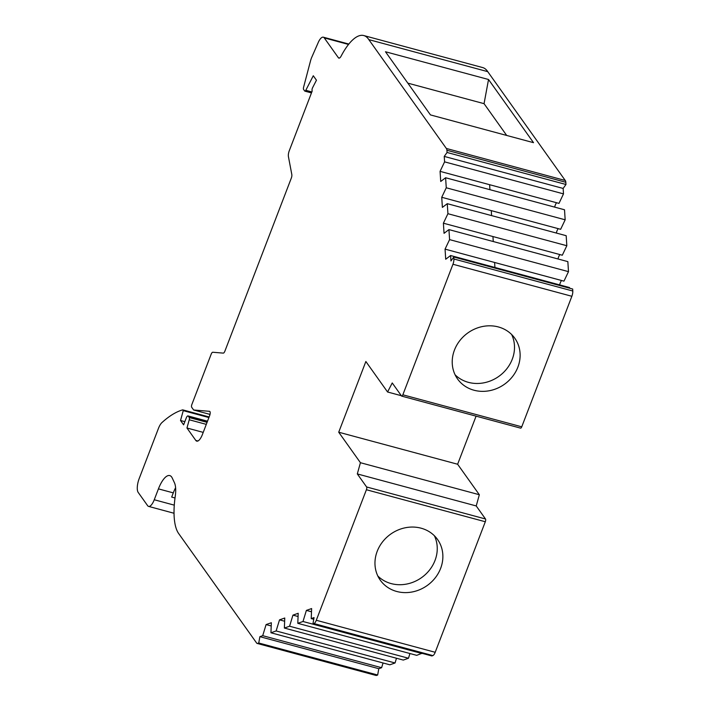 <?xml version="1.0" encoding="UTF-8"?>
<svg xmlns="http://www.w3.org/2000/svg" width="711" height="711" viewBox="0 0 711 711"><rect width="100%" height="100%" fill="white"/><g stroke="black" fill="none" stroke-linecap="round" stroke-linejoin="round"><path stroke-width="1.07" d="M377.212 551.292A35.123 31.515 144.5 0 0 380.305 580.212A35.123 31.515 144.5 0 0 412.362 591.934A35.123 31.515 144.5 0 0 440.633 568.373A35.123 31.515 144.5 0 0 437.532 539.453A35.123 31.515 144.5 0 0 405.483 527.731A35.123 31.515 144.5 0 0 377.212 551.292M377.834 576.017A35.123 31.515 144.5 0 0 435.008 560.472A35.123 31.515 144.5 0 0 434.385 535.747M454.462 350.052A35.123 31.515 144.5 0 0 457.555 378.963A35.123 31.515 144.5 0 0 489.612 390.686A35.123 31.515 144.5 0 0 517.884 367.125A35.123 31.515 144.5 0 0 514.782 338.205A35.123 31.515 144.5 0 0 482.733 326.482A35.123 31.515 144.5 0 0 454.462 350.052M455.084 374.777A35.123 31.515 144.5 0 0 512.258 359.233A35.123 31.515 144.5 0 0 511.636 334.499M207.07 422.343L189.259 417.553A2.195 0.782 105.1 0 1 189.242 419.774L186.957 428.004L195.801 440.429A10.976 3.902 105.1 0 0 196.743 441.14A10.976 3.902 105.1 0 0 202.413 434.492L209.621 415.695A3.297 1.173 105.1 0 0 209.638 411.331A3.297 1.173 105.1 0 0 209.558 411.322L193.641 409.998L191.668 407.234A2.195 0.782 105.1 0 1 191.872 404.47L211.158 354.229A3.253 1.155 105.1 0 1 212.758 352.247L223.281 353.118A3.297 1.173 105.1 0 0 224.907 351.11L291.306 178.132A3.297 1.173 105.1 0 0 291.821 174.559L288.417 156.598A5.421 1.92 105.1 0 1 289.27 150.732L312.209 90.981A2.195 0.782 105.1 0 1 312.182 90.946A2.195 0.782 105.1 0 1 312.6 87.702L316.457 80.21L313.284 75.757L305.792 90.306A2.169 0.773 105.1 0 1 304.886 91.141A2.169 0.773 105.1 0 1 304.699 90.999L303.579 89.426A2.195 0.782 105.1 0 1 303.579 87.275L310.476 61.039A10.976 3.902 105.1 0 1 311.48 57.929L318.581 41.718A10.976 3.902 105.1 0 1 323.318 37.185A10.976 3.902 105.1 0 1 324.26 37.896L338.409 57.769A5.492 1.946 105.1 0 0 338.88 58.124A5.492 1.946 105.1 0 0 341.147 56.071A54.889 19.49 105.1 0 1 363.765 35.55A54.889 19.49 105.1 0 1 368.831 39.629L446.348 148.466A5.492 1.946 105.1 0 1 446.917 150.261L565.823 182.283L565.965 184.487L563.148 188.442L563.494 193.881L558.979 203.382L440.073 171.36L440.722 181.474L445.61 177.75L446.259 187.784L441.735 197.285L442.384 207.399L447.272 203.675L447.921 213.709L566.827 245.73L562.303 255.222L443.397 223.201L444.046 233.324L448.943 229.6L567.849 261.621L568.489 271.646L563.965 281.147L445.059 249.126L445.708 259.248L450.605 255.525L569.511 287.546L569.555 288.186M174.284 505.148L154.251 499.753L158.429 488.875L173.288 492.883L171.68 497.078L175.022 497.976M383.06 662.972L381.611 667.7L378.794 668.696L377.665 675.015L376.528 675.423L257.622 643.402A5.492 1.946 105.1 0 1 257.133 643.428A5.492 1.946 105.1 0 1 256.662 643.073L178.674 533.561A54.889 19.49 105.1 0 1 175.226 496.438A21.677 7.697 105.1 0 0 174.462 482.796L172.24 478.032A21.952 7.794 -74.9 0 0 169.76 475.579A21.952 7.794 -74.9 0 0 158.429 488.875M257.622 643.402L258.76 643.002L259.888 636.674L262.706 635.678L266.092 624.587L271.211 625.964M409.918 653.516L408.478 658.244L289.573 626.222L284.373 628.053L284.764 618.01L279.521 619.859L276.135 630.95L270.944 632.781L271.335 622.738L266.092 624.587M289.573 626.222L292.95 615.131L298.069 616.508M421.97 653.293L416.708 655.346L297.802 623.325L298.193 613.282L292.95 615.131M297.802 623.325L303.002 621.494L306.379 610.402L311.498 611.78M313.755 619.272L311.231 618.597L311.622 608.554L306.379 610.402M311.231 618.597L314.049 617.601L312.92 623.929L313.951 623.565L432.857 655.586L431.826 655.951L312.92 623.929M453.894 258.991L453.769 257.009L572.675 289.03L572.799 291.012L453.894 258.991A5.492 1.946 105.1 0 1 452.951 264.261L402.844 394.801A2.195 0.782 105.1 0 1 401.715 396.125A2.195 0.782 105.1 0 1 401.528 395.983L392.241 382.953L387.575 392.001L365.863 361.508L338.72 432.217L360.433 462.71L357.313 473.926L366.6 486.964A2.195 0.782 105.1 0 1 366.405 489.737L316.297 620.268A5.492 1.946 105.1 0 1 313.951 623.565M453.769 257.009L450.952 260.964L450.605 255.525M445.059 249.126L449.583 239.625L448.943 229.6M443.397 223.201L447.921 213.709M440.073 171.36L444.588 161.859L444.242 156.42L447.059 152.465L446.917 150.261M189.259 417.553L188.255 416.131L207.47 421.312M184.833 421.659L180.523 420.494L183.616 424.84L186.273 417.917A3.297 1.173 105.1 0 1 187.971 415.917A3.297 1.173 105.1 0 1 188.255 416.131M180.523 420.494L183.26 410.647L182.7 409.856L209.132 416.975M154.251 499.753A10.976 3.902 105.1 0 1 148.59 506.401A10.976 3.902 105.1 0 1 147.648 505.69L138.201 492.43A10.976 3.902 105.1 0 1 139.178 478.592L158.437 428.431A10.976 3.902 105.1 0 1 161.912 422.618A170.409 60.515 105.1 0 1 182.7 409.856M175.599 487.728A21.952 7.794 -74.9 0 0 173.288 492.883M357.313 473.926L476.228 505.948L485.506 518.986A2.195 0.782 105.1 0 1 485.311 521.75L435.203 652.289A5.492 1.946 105.1 0 1 432.857 655.586M338.72 432.217L457.626 464.239L479.338 494.732L360.433 462.71M476.086 416.157L457.626 464.239M387.575 392.001L401.324 395.707M572.799 291.012A5.492 1.946 105.1 0 1 571.866 296.283L521.75 426.813A2.195 0.782 105.1 0 1 520.621 428.146L401.715 396.125M430.457 114.915L533.517 142.671L488.528 79.499L385.478 51.752L430.457 114.915M368.831 39.629L487.737 71.651L565.254 180.487L446.348 148.466M487.737 71.651A54.889 19.49 -74.9 0 0 482.671 67.572L363.765 35.55M210.012 414.406L193.641 409.998M186.957 428.004L203.222 432.386M479.338 494.732L476.228 505.948M408.478 658.244L403.279 660.075L284.373 628.053M396.489 658.244L395.049 662.972L389.85 664.803L270.944 632.781M376.528 675.423A5.492 1.946 105.1 0 1 376.039 675.45L257.133 643.428M565.254 180.487A5.492 1.946 105.1 0 1 565.823 182.283M556.562 202.724A5.492 1.946 -74.9 0 0 554.66 207.123M445.61 177.75L564.516 209.772L565.165 219.806L560.641 229.306L441.735 197.285M558.224 228.649A5.492 1.946 -74.9 0 0 556.331 233.048M447.272 203.675L566.178 235.697L566.827 245.73M559.886 254.574A5.492 1.946 -74.9 0 0 557.993 258.964M561.548 280.498A5.492 1.946 -74.9 0 0 559.655 284.889M506.694 135.446L484.058 103.664L488.528 79.499M484.058 103.664L407.83 83.143M208.91 417.553L183.26 410.647M258.76 643.002L377.665 675.015M565.965 184.487L447.059 152.465M259.888 636.674L378.794 668.696M563.148 188.442L444.242 156.42M262.706 635.678L381.611 667.7M563.494 193.881L444.588 161.859M494.927 267.46L494.607 262.466M489.932 189.686L489.612 184.7M421.907 653.516L303.002 621.494M449.583 239.625L568.489 271.646M276.135 630.95L395.049 662.972M565.165 219.806L446.259 187.784M279.521 619.859L284.64 621.236M493.265 241.536L492.945 236.55M491.594 215.611L491.274 210.625M435.203 652.289L316.297 620.268M366.405 489.737L485.311 521.75M485.506 518.986L366.6 486.964M521.75 426.813L402.844 394.801M452.951 264.261L571.866 296.283M339.467 58.053L338.409 57.769M324.26 37.896L348.532 44.438M197.916 440.998L195.801 440.429M189.242 419.774L206.297 424.369M311.836 91.932L305.792 90.306M348.834 44.055L323.318 37.185M174.035 513.262L148.59 506.401M311.462 92.91L304.886 91.141M207.514 421.188L187.971 415.917"/></g></svg>
